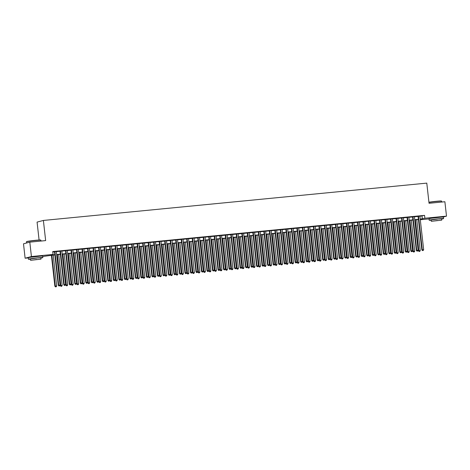 <?xml version="1.0" encoding="UTF-8"?>
<svg xmlns="http://www.w3.org/2000/svg" width="470" height="470" viewBox="0 0 470 470"><rect width="100%" height="100%" fill="white"/><g stroke="black" fill="none" stroke-linecap="round" stroke-linejoin="round"><path stroke-width="0.7" d="M30.967 257.208L39.903 256.203M431.719 218.197L440.654 217.193M39.086 240.023L37.077 222.104L43.387 220.442L426.784 183.124L429.045 203.281L444.884 201.742L446.5 216.141L442.928 217.087M429.022 218.897L420.292 219.743M54.867 254.887L42.711 256.497M28.27 257.901L25.116 258.212L31.425 256.544L53.045 254.44L50.49 255.116L54.843 254.693M31.425 256.544L29.81 242.144L23.5 243.807L25.116 258.212M56.318 251.485L54.502 251.662M61.823 250.951L60.013 251.127M67.333 250.416L65.524 250.592M72.844 249.876L71.029 250.052M78.349 249.341L76.54 249.517M83.86 248.806L82.05 248.983M89.371 248.272L87.555 248.448M94.875 247.731L93.066 247.907M100.386 247.197L98.571 247.373M105.891 246.662L104.082 246.838M111.402 246.127L109.592 246.304M116.913 245.587L115.097 245.763M122.417 245.052L120.608 245.228M127.928 244.518L126.119 244.694M133.439 243.983L131.624 244.159M138.944 243.442L137.134 243.619M144.454 242.908L142.645 243.084M149.965 242.373L148.15 242.549M155.47 241.833L153.661 242.009M160.981 241.298L159.166 241.474M166.486 240.763L164.676 240.94M171.996 240.229L170.187 240.405M177.507 239.688L175.692 239.864M183.012 239.154L181.203 239.33M188.523 238.619L186.713 238.795M194.034 238.084L192.218 238.261M199.538 237.544L197.729 237.72M205.049 237.009L203.24 237.186M210.554 236.475L208.745 236.651M216.065 235.94L214.255 236.116M221.576 235.4L219.76 235.576M227.081 234.865L225.271 235.041M232.591 234.33L230.782 234.507M238.102 233.79L236.287 233.966M243.607 233.255L241.797 233.431M249.118 232.721L247.308 232.897M254.628 232.186L252.813 232.362M260.133 231.645L258.324 231.822M265.644 231.111L263.834 231.287M271.149 230.576L269.339 230.752M276.66 230.042L274.85 230.218M282.17 229.501L280.355 229.677M287.675 228.966L285.866 229.143M293.186 228.432L291.377 228.608M298.697 227.891L296.881 228.067M304.202 227.357L302.392 227.533M309.712 226.822L307.903 226.998M315.223 226.287L313.408 226.464M320.728 225.747L318.919 225.923M326.239 225.212L324.423 225.388M331.744 224.678L329.934 224.854M337.254 224.143L335.445 224.319M342.765 223.603L340.95 223.779M348.27 223.068L346.461 223.244M353.781 222.533L351.971 222.709M359.291 221.999L357.476 222.175M364.796 221.458L362.987 221.634M370.307 220.924L368.498 221.1M375.818 220.389L374.003 220.565M381.323 219.848L379.513 220.025M386.834 219.314L385.018 219.49M392.338 218.779L390.529 218.955M397.849 218.245L396.04 218.421M403.36 217.704L401.545 217.88M408.865 217.169L407.055 217.346M414.376 216.635L412.566 216.811M419.898 216.247L424.557 215.366L52.722 251.562L53.045 254.44M52.775 251.979L54.52 251.808M56.335 251.632L60.031 251.274M61.84 251.097L65.536 250.739M67.351 250.563L71.046 250.204M72.856 250.028L76.557 249.664M78.367 249.488L82.062 249.129M83.877 248.953L87.573 248.595M89.382 248.418L93.084 248.06M94.893 247.884L98.588 247.52M100.404 247.343L104.099 246.985M105.909 246.809L109.61 246.45M111.419 246.274L115.115 245.91M116.93 245.734L120.626 245.375M122.435 245.199L126.13 244.841M127.946 244.664L131.641 244.306M133.451 244.13L137.152 243.766M138.961 243.589L142.657 243.231M144.472 243.055L148.167 242.696M149.977 242.52L153.678 242.162M155.488 241.985L159.183 241.621M160.999 241.445L164.694 241.087M166.503 240.91L170.205 240.552M172.014 240.376L175.709 240.017M177.525 239.841L181.22 239.477M183.03 239.3L186.725 238.942M188.541 238.766L192.236 238.408M194.045 238.231L197.747 237.867M199.556 237.691L203.251 237.332M205.067 237.156L208.762 236.798M210.572 236.621L214.273 236.263M216.083 236.087L219.778 235.723M221.593 235.546L225.289 235.188M227.098 235.012L230.799 234.653M232.609 234.477L236.304 234.119M238.114 233.942L241.815 233.578M243.625 233.402L247.32 233.044M249.135 232.867L252.831 232.509M254.64 232.333L258.341 231.974M260.151 231.792L263.846 231.434M265.662 231.258L269.357 230.899M271.166 230.723L274.868 230.365M276.677 230.188L280.373 229.824M282.188 229.648L285.883 229.29M287.693 229.113L291.388 228.755M293.204 228.579L296.899 228.22M298.709 228.044L302.41 227.68M304.219 227.504L307.915 227.145M309.73 226.969L313.425 226.611M315.235 226.434L318.936 226.076M320.746 225.9L324.441 225.535M326.256 225.359L329.952 225.001M331.761 224.825L335.463 224.466M337.272 224.29L340.967 223.926M342.783 223.749L346.478 223.391M348.288 223.215L351.983 222.856M353.798 222.68L357.494 222.322M359.303 222.145L363.005 221.781M364.814 221.605L368.509 221.247M370.325 221.07L374.02 220.712M375.83 220.536L379.531 220.177M381.34 220.001L385.036 219.637M386.851 219.461L390.547 219.102M392.356 218.926L396.057 218.568M397.867 218.391L401.562 218.033M403.378 217.857L407.073 217.493M408.882 217.316L412.578 216.958M414.393 216.782L418.089 216.423M419.886 216.1L418.071 216.276M29.81 242.144L45.649 240.599L43.387 220.442M424.557 215.366L424.88 218.245L446.5 216.141M420.221 219.126L424.88 218.245M56.659 254.517L60.354 254.153M62.163 253.976L65.859 253.618M67.674 253.442L71.37 253.083M73.179 252.907L76.88 252.549M78.69 252.372L82.385 252.008M84.201 251.832L87.896 251.474M89.705 251.297L93.407 250.939M95.216 250.763L98.912 250.404M100.727 250.228L104.422 249.864M106.232 249.688L109.933 249.329M111.742 249.153L115.438 248.795M117.253 248.618L120.949 248.254M122.758 248.078L126.454 247.719M128.269 247.543L131.964 247.185M133.774 247.008L137.475 246.65M139.285 246.474L142.98 246.11M144.795 245.933L148.491 245.575M150.3 245.399L154.001 245.04M155.811 244.864L159.506 244.506M161.322 244.329L165.017 243.965M166.826 243.789L170.528 243.431M172.337 243.254L176.033 242.896M177.842 242.72L181.543 242.356M183.353 242.179L187.048 241.821M188.864 241.645L192.559 241.286M194.368 241.11L198.07 240.752M199.879 240.575L203.575 240.211M205.39 240.035L209.085 239.677M210.895 239.5L214.596 239.142M216.406 238.966L220.101 238.607M221.916 238.431L225.612 238.067M227.421 237.891L231.123 237.532M232.932 237.356L236.627 236.998M238.437 236.821L242.138 236.463M243.948 236.287L247.643 235.922M249.458 235.746L253.154 235.388M254.963 235.212L258.664 234.853M260.474 234.677L264.169 234.313M265.985 234.136L269.68 233.778M271.49 233.602L275.191 233.243M277 233.067L280.696 232.709M282.511 232.533L286.207 232.168M288.016 231.992L291.711 231.634M293.527 231.457L297.222 231.099M299.032 230.923L302.733 230.564M304.542 230.388L308.238 230.024M310.053 229.848L313.748 229.489M315.558 229.313L319.259 228.955M321.069 228.778L324.764 228.42M326.579 228.244L330.275 227.88M332.084 227.703L335.786 227.345M337.595 227.169L341.291 226.81M343.106 226.634L346.801 226.27M348.611 226.094L352.306 225.735M354.122 225.559L357.817 225.201M359.626 225.024L363.328 224.666M365.137 224.49L368.832 224.125M370.648 223.949L374.343 223.591M376.153 223.415L379.854 223.056M381.663 222.88L385.359 222.522M387.174 222.345L390.87 221.981M392.679 221.805L396.38 221.446M398.19 221.27L401.885 220.912M403.701 220.736L407.396 220.377M409.206 220.195L412.901 219.837M414.716 219.66L418.412 219.302M420.262 219.466L421.126 219.237L420.245 219.32M418.435 219.496L414.74 219.86M412.924 220.036L409.229 220.395M407.42 220.571L403.718 220.929M401.909 221.106L398.213 221.47M396.398 221.646L392.703 222.005M390.893 222.181L387.192 222.539M385.382 222.715L381.687 223.074M379.872 223.25L376.176 223.614M374.367 223.791L370.666 224.149M368.856 224.325L365.161 224.684M363.345 224.86L359.65 225.218M357.84 225.394L354.145 225.759M352.33 225.935L348.634 226.293M346.825 226.47L343.123 226.828M341.314 227.004L337.619 227.363M335.803 227.545L332.108 227.903M330.298 228.079L326.597 228.438M324.788 228.614L321.092 228.972M319.277 229.149L315.582 229.513M313.772 229.689L310.071 230.047M308.261 230.224L304.566 230.582M302.756 230.758L299.055 231.117M297.246 231.293L293.55 231.657M291.735 231.833L288.039 232.192M286.23 232.368L282.529 232.726M280.719 232.903L277.024 233.261M275.209 233.437L271.513 233.802M269.704 233.978L266.002 234.336M264.193 234.512L260.498 234.871M258.682 235.047L254.987 235.411M253.177 235.588L249.482 235.946M247.667 236.122L243.971 236.481M242.162 236.657L238.46 237.015M236.651 237.191L232.956 237.556M231.14 237.732L227.445 238.09M225.635 238.267L221.934 238.625M220.125 238.801L216.429 239.16M214.614 239.336L210.918 239.7M209.109 239.876L205.408 240.235M203.598 240.411L199.903 240.769M198.087 240.946L194.392 241.304M192.583 241.48L188.887 241.844M187.072 242.021L183.376 242.379M181.567 242.555L177.866 242.914M176.056 243.09L172.361 243.454M170.545 243.63L166.85 243.989M165.041 244.165L161.339 244.523M159.53 244.7L155.834 245.058M154.019 245.234L150.324 245.599M148.514 245.775L144.813 246.133M143.003 246.309L139.308 246.668M137.493 246.844L133.797 247.202M131.988 247.379L128.292 247.743M126.477 247.919L122.782 248.278M120.972 248.454L117.271 248.812M115.461 248.988L111.766 249.347M109.951 249.523L106.255 249.887M104.446 250.064L100.745 250.422M98.935 250.598L95.24 250.957M93.424 251.133L89.729 251.497M87.919 251.673L84.218 252.032M82.409 252.208L78.713 252.566M76.898 252.743L73.203 253.101M71.393 253.277L67.698 253.641M65.882 253.818L62.187 254.176M60.377 254.352L56.676 254.711M421.995 216.041L422.319 218.92M418.065 216.206L421.849 249.917L422.272 249.799L418.5 216.159M422.642 250.545L423.194 250.492L422.642 250.545L422.272 249.799L423.652 249.67L419.875 216.03M421.849 249.917L422.471 250.586M423.194 250.492L423.652 249.67M414.957 219.837L418.435 250.816L420.239 250.569L416.772 219.66M415.392 219.796L418.858 250.704L419.058 251.491L419.781 251.391L419.228 251.444M420.239 250.569L419.781 251.391M419.058 251.491L418.435 250.816M428.928 202.235A7.079 0.329 -6.4 0 1 436.489 201.283A7.079 0.329 -6.4 0 1 441.43 201.025L441.624 201.178A7.256 0.335 173.6 0 0 441.624 201.178A7.256 0.335 173.6 0 0 436.56 201.442A7.256 0.335 173.6 0 0 428.946 202.394M441.594 219.049A7.256 0.335 173.6 0 0 443.586 218.591A7.256 0.335 173.6 0 0 438.51 218.838A7.256 0.335 173.6 0 0 429.169 220.207A7.256 0.335 173.6 0 0 431.213 220.213M443.586 218.591L443.422 217.152A7.256 0.335 173.6 0 0 438.346 217.399A7.256 0.335 173.6 0 0 429.01 218.767L429.169 220.207M431.337 221.305L431.19 219.984L437.911 218.996L441.565 218.82L441.718 220.142L431.337 221.305L441.718 220.142M437.517 220.465L433.181 221.1L437.517 220.465M26.473 241.803L26.626 241.609A7.079 0.329 -6.4 0 1 35.738 240.288A7.079 0.329 -6.4 0 1 40.678 240.035L40.872 240.188A7.256 0.335 173.6 0 0 35.808 240.446A7.256 0.335 173.6 0 0 26.473 241.803A7.256 0.335 173.6 0 0 26.467 241.821L26.596 242.99M40.978 241.057L40.884 240.205A7.256 0.335 173.6 0 0 40.872 240.188M40.843 258.059A7.256 0.335 173.6 0 0 42.835 257.601A7.256 0.335 173.6 0 0 37.759 257.848A7.256 0.335 173.6 0 0 28.417 259.217A7.256 0.335 173.6 0 0 30.462 259.223M42.835 257.601L42.67 256.162A7.256 0.335 173.6 0 0 37.594 256.403A7.256 0.335 173.6 0 0 28.259 257.777L28.417 259.217M30.585 260.315L30.438 258.988L37.159 258.001L40.814 257.824L40.966 259.152L30.585 260.315L40.966 259.152M36.766 259.469L32.43 260.11L36.766 259.469M412.554 216.741L416.338 250.451L416.767 250.34L412.989 216.699M417.131 251.08L417.683 251.027L417.131 251.08L416.767 250.34L418.141 250.204L414.37 216.564M416.338 250.451L416.961 251.127M417.683 251.027L418.141 250.204M407.049 217.275L410.827 250.986L411.256 250.874L407.484 217.234M411.626 251.614L412.172 251.562L411.626 251.614L411.256 250.874L412.631 250.739L408.859 217.099M410.827 250.986L411.456 251.662M412.172 251.562L412.631 250.739M401.539 217.81L405.322 251.52L405.745 251.409L401.973 217.769M406.115 252.155L406.668 252.102L406.115 252.155L405.745 251.409L407.126 251.274L403.348 217.633M405.322 251.52L405.945 252.196M406.668 252.102L407.126 251.274M396.028 218.35L399.811 252.061L400.24 251.949L396.463 218.309M400.605 252.69L401.157 252.637L400.605 252.69L400.24 251.949L401.615 251.814L397.843 218.174M399.811 252.061L400.434 252.737M401.157 252.637L401.615 251.814M409.452 220.371L412.924 251.35L414.728 251.103L411.262 220.195M409.887 220.33L413.353 251.238L413.553 252.026L414.27 251.926L413.723 251.979M414.728 251.103L414.27 251.926M413.553 252.026L412.924 251.35M403.941 220.912L407.42 251.885L409.223 251.638L405.751 220.736M404.376 220.865L407.843 251.773L408.042 252.56L408.765 252.466L408.213 252.519M409.223 251.638L408.765 252.466M408.042 252.56L407.42 251.885M398.437 221.446L401.909 252.425L403.712 252.179L400.246 221.27M398.865 221.405L402.338 252.314L402.531 253.101L403.254 253.001L402.702 253.054M403.712 252.179L403.254 253.001M402.531 253.101L401.909 252.425M392.926 221.981L396.398 252.96L398.202 252.713L394.735 221.805M393.361 221.94L396.827 252.848L397.027 253.636L397.749 253.536L397.197 253.589M398.202 252.713L397.749 253.536M397.027 253.636L396.398 252.96M390.523 218.885L394.301 252.596L394.73 252.484L390.958 218.844M395.1 253.224L395.652 253.171L395.1 253.224L394.73 252.484L396.104 252.349L392.332 218.709M394.301 252.596L394.929 253.271M395.652 253.171L396.104 252.349M387.415 222.516L390.893 253.495L392.697 253.248L389.231 222.339M387.85 222.475L391.316 253.383L391.516 254.17L392.238 254.07L391.686 254.123M392.697 253.248L392.238 254.07M391.516 254.17L390.893 253.495M385.012 219.42L388.796 253.13L389.219 253.019L385.447 219.378M389.589 253.759L390.141 253.706L389.589 253.759L389.219 253.019L390.599 252.883L386.822 219.243M388.796 253.13L389.419 253.806M390.141 253.706L390.599 252.883M381.91 223.056L385.382 254.035L387.186 253.788L383.72 222.88M382.345 223.009L385.811 253.917L386.005 254.705L386.728 254.611L386.176 254.664M387.186 253.788L386.728 254.611M386.005 254.705L385.382 254.035M379.502 219.96L383.285 253.671L383.714 253.553L379.936 219.913M384.084 254.299L384.63 254.246L384.084 254.299L383.714 253.553L385.089 253.424L381.317 219.778M383.285 253.671L383.914 254.341M384.63 254.246L385.089 253.424M376.399 223.591L379.872 254.57L381.675 254.323L378.209 223.415M376.834 223.55L380.301 254.458L380.5 255.245L381.223 255.145L380.671 255.198M381.675 254.323L381.223 255.145M380.5 255.245L379.872 254.57M373.997 220.495L377.774 254.205L378.203 254.094L374.431 220.454M378.573 254.834L379.126 254.781L378.573 254.834L378.203 254.094L379.578 253.959L375.806 220.318M377.774 254.205L378.403 254.881M379.126 254.781L379.578 253.959M370.889 224.125L374.367 255.104L376.17 254.858L372.704 223.949M371.323 224.084L374.79 254.993L374.99 255.78L375.712 255.68L375.16 255.733M376.17 254.858L375.712 255.68M374.99 255.78L374.367 255.104M368.486 221.029L372.269 254.74L372.692 254.628L368.921 220.988M373.062 255.369L373.615 255.316L373.062 255.369L372.692 254.628L374.073 254.493L370.301 220.853M372.269 254.74L372.892 255.416M373.615 255.316L374.073 254.493M365.384 224.66L368.856 255.639L370.66 255.392L367.193 224.484M365.819 224.619L369.285 255.527L369.485 256.315L370.201 256.215L369.655 256.273M370.66 255.392L370.201 256.215M369.485 256.315L368.856 255.639M362.981 221.564L366.759 255.275L367.188 255.163L363.416 221.523M367.558 255.909L368.104 255.85L367.558 255.909L367.188 255.163L368.562 255.028L364.791 221.388M366.759 255.275L367.387 255.95M368.104 255.85L368.562 255.028M359.873 225.201L363.351 256.179L365.155 255.933L361.683 225.024M360.308 225.159L363.774 256.062L363.974 256.849L364.697 256.755L364.144 256.808M365.155 255.933L364.697 256.755M363.974 256.849L363.351 256.179M357.47 222.104L361.254 255.815L361.677 255.698L357.905 222.057M362.047 256.444L362.599 256.391L362.047 256.444L361.677 255.698L363.057 255.568L359.28 221.928M361.254 255.815L361.877 256.485M362.599 256.391L363.057 255.568M354.362 225.735L357.84 256.714L359.644 256.467L356.178 225.559M354.797 225.694L358.263 256.602L358.463 257.39L359.186 257.29L358.634 257.343M359.644 256.467L359.186 257.29M358.463 257.39L357.84 256.714M351.96 222.639L355.743 256.35L356.172 256.238L352.394 222.598M356.536 256.978L357.088 256.925L356.536 256.978L356.172 256.238L357.547 256.103L353.775 222.463M355.743 256.35L356.366 257.025M357.088 256.925L357.547 256.103M348.857 226.27L352.33 257.249L354.133 257.002L350.667 226.094M349.292 226.229L352.759 257.137L352.958 257.924L353.675 257.824L353.129 257.877M354.133 257.002L353.675 257.824M352.958 257.924L352.33 257.249M346.455 223.174L350.232 256.884L350.661 256.773L346.889 223.133M351.031 257.513L351.578 257.46L351.031 257.513L350.661 256.773L352.036 256.638L348.264 222.997M350.232 256.884L350.861 257.56M351.578 257.46L352.036 256.638M343.347 226.81L346.825 257.783L348.628 257.536L345.162 226.634M343.781 226.763L347.248 257.672L347.447 258.459L348.17 258.359L347.618 258.418M348.628 257.536L348.17 258.359M347.447 258.459L346.825 257.783M340.944 223.708L344.727 257.419L345.15 257.307L341.379 223.667M345.521 258.054L346.073 257.995L345.521 258.054L345.15 257.307L346.531 257.172L342.753 223.532M344.727 257.419L345.35 258.095M346.073 257.995L346.531 257.172M337.842 227.345L341.314 258.324L343.118 258.077L339.651 227.169M338.271 227.304L341.743 258.212L341.937 258.999L342.659 258.899L342.107 258.952M343.118 258.077L342.659 258.899M341.937 258.999L341.314 258.324M335.433 224.249L339.217 257.959L339.646 257.842L335.868 224.202M340.01 258.588L340.562 258.535L340.01 258.588L339.646 257.842L341.02 257.713L337.248 224.072M339.217 257.959L339.839 258.635M340.562 258.535L341.02 257.713M332.331 227.88L335.803 258.858L337.607 258.612L334.141 227.703M332.766 227.838L336.232 258.747L336.432 259.534L337.154 259.434L336.602 259.487M337.607 258.612L337.154 259.434M336.432 259.534L335.803 258.858M329.928 224.783L333.706 258.494L334.135 258.382L330.363 224.742M334.505 259.123L335.057 259.07L334.505 259.123L334.135 258.382L335.51 258.247L331.738 224.607M333.706 258.494L334.335 259.17M335.057 259.07L335.51 258.247M326.82 228.414L330.298 259.393L332.102 259.146L328.636 228.238M327.255 228.373L330.721 259.281L330.921 260.069L331.644 259.969L331.091 260.022M332.102 259.146L331.644 259.969M330.921 260.069L330.298 259.393M324.418 225.318L328.201 259.029L328.624 258.917L324.852 225.277M328.994 259.657L329.546 259.605L328.994 259.657L328.624 258.917L330.005 258.782L326.227 225.142M328.201 259.029L328.824 259.704M329.546 259.605L330.005 258.782M321.315 228.955L324.788 259.928L326.591 259.687L323.125 228.778M321.75 228.908L325.216 259.816L325.41 260.603L326.133 260.509L325.587 260.562M326.591 259.687L326.133 260.509M325.41 260.603L324.788 259.928M318.913 225.853L322.69 259.563L323.119 259.452L319.341 225.812M323.489 260.198L324.036 260.145L323.489 260.198L323.119 259.452L324.494 259.317L320.722 225.676M322.69 259.563L323.319 260.239M324.036 260.145L324.494 259.317M315.805 229.489L319.277 260.468L321.081 260.221L317.614 229.313M316.24 229.448L319.706 260.357L319.906 261.144L320.628 261.044L320.076 261.097M321.081 260.221L320.628 261.044M319.906 261.144L319.277 260.468M313.402 226.393L317.18 260.104L317.608 259.992L313.837 226.352M317.978 260.733L318.531 260.68L317.978 260.733L317.608 259.992L318.983 259.857L315.211 226.217M317.18 260.104L317.808 260.779M318.531 260.68L318.983 259.857M310.294 230.024L313.772 261.003L315.576 260.756L312.109 229.848M310.729 229.983L314.195 260.891L314.395 261.678L315.117 261.579L314.565 261.631M315.576 260.756L315.117 261.579M314.395 261.678L313.772 261.003M307.891 226.928L311.675 260.639L312.098 260.527L308.326 226.887M312.468 261.267L313.02 261.214L312.468 261.267L312.098 260.527L313.478 260.392L309.707 226.751M311.675 260.639L312.297 261.314M313.02 261.214L313.478 260.392M304.789 230.559L308.261 261.537L310.065 261.291L306.599 230.382M305.224 230.517L308.69 261.426L308.89 262.213L309.607 262.113L309.06 262.172M310.065 261.291L309.607 262.113M308.89 262.213L308.261 261.537M302.386 227.462L306.164 261.173L306.593 261.062L302.821 227.421M306.963 261.802L307.509 261.749L306.963 261.802L306.593 261.062L307.968 260.926L304.196 227.286M306.164 261.173L306.793 261.849M307.509 261.749L307.968 260.926M299.278 231.099L302.756 262.078L304.56 261.831L301.088 230.923M299.713 231.052L303.179 261.96L303.379 262.748L304.102 262.654L303.549 262.707M304.56 261.831L304.102 262.654M303.379 262.748L302.756 262.078M296.875 228.003L300.659 261.714L301.082 261.596L297.31 227.956M301.452 262.342L302.004 262.289L301.452 262.342L301.082 261.596L302.463 261.467L298.685 227.827M300.659 261.714L301.282 262.383M302.004 262.289L302.463 261.467M293.768 231.634L297.246 262.613L299.049 262.366L295.583 231.457M294.202 231.593L297.669 262.501L297.868 263.288L298.591 263.188L298.039 263.241M299.049 262.366L298.591 263.188M297.868 263.288L297.246 262.613M291.365 228.538L295.148 262.248L295.577 262.137L291.8 228.496M295.941 262.877L296.494 262.824L295.941 262.877L295.577 262.137L296.952 262.002L293.18 228.361M295.148 262.248L295.771 262.924M296.494 262.824L296.952 262.002M288.263 232.168L291.735 263.147L293.538 262.9L290.072 231.992M288.697 232.127L292.164 263.036L292.363 263.823L293.08 263.723L292.534 263.776M293.538 262.9L293.08 263.723M292.363 263.823L291.735 263.147M285.86 229.072L289.637 262.783L290.066 262.671L286.295 229.031M290.437 263.412L290.989 263.359L290.437 263.412L290.066 262.671L291.441 262.536L287.669 228.896M289.637 262.783L290.266 263.459M290.989 263.359L291.441 262.536M282.752 232.703L286.23 263.682L288.034 263.435L284.567 232.527M283.187 232.662L286.653 263.57L286.853 264.357L287.575 264.257L287.023 264.316M288.034 263.435L287.575 264.257M286.853 264.357L286.23 263.682M280.349 229.607L284.133 263.317L284.556 263.206L280.784 229.566M284.926 263.952L285.478 263.893L284.926 263.952L284.556 263.206L285.936 263.071L282.159 229.43M284.133 263.317L284.755 263.993M285.478 263.893L285.936 263.071M277.247 233.243L280.719 264.222L282.523 263.976L279.057 233.067M277.676 233.202L281.148 264.105L281.342 264.898L282.065 264.798L281.512 264.851M282.523 263.976L282.065 264.798M281.342 264.898L280.719 264.222M274.838 230.147L278.622 263.858L279.051 263.74L275.273 230.1M279.415 264.487L279.967 264.434L279.415 264.487L279.051 263.74L280.425 263.611L276.654 229.971M278.622 263.858L279.245 264.528M279.967 264.434L280.425 263.611M271.736 233.778L275.209 264.757L277.012 264.51L273.546 233.602M272.171 233.737L275.637 264.645L275.837 265.433L276.56 265.333L276.007 265.386M277.012 264.51L276.56 265.333M275.837 265.433L275.209 264.757M269.334 230.682L273.111 264.393L273.54 264.281L269.768 230.641M273.91 265.021L274.462 264.968L273.91 265.021L273.54 264.281L274.915 264.146L271.143 230.506M273.111 264.393L273.74 265.068M274.462 264.968L274.915 264.146M266.226 234.313L269.704 265.291L271.507 265.045L268.041 234.136M266.66 234.272L270.127 265.18L270.326 265.967L271.049 265.867L270.497 265.92M271.507 265.045L271.049 265.867M270.326 265.967L269.704 265.291M263.823 231.216L267.606 264.927L268.029 264.816L264.257 231.175M268.399 265.556L268.952 265.503L268.399 265.556L268.029 264.816L269.41 264.68L265.638 231.04M267.606 264.927L268.229 265.603M268.952 265.503L269.41 264.68M260.721 234.853L264.193 265.826L265.997 265.579L262.53 234.677M261.156 234.806L264.622 265.714L264.816 266.502L265.538 266.408L264.992 266.461M265.997 265.579L265.538 266.408M264.816 266.502L264.193 265.826M258.318 231.751L262.096 265.462L262.524 265.35L258.747 231.71M262.894 266.096L263.441 266.038L262.894 266.096L262.524 265.35L263.899 265.215L260.127 231.575M262.096 265.462L262.724 266.137M263.441 266.038L263.899 265.215M255.21 235.388L258.682 266.367L260.486 266.12L257.019 235.212M255.645 235.347L259.111 266.255L259.311 267.042L260.033 266.942L259.481 266.995M260.486 266.12L260.033 266.942M259.311 267.042L258.682 266.367M252.807 232.292L256.591 266.002L257.014 265.891L253.242 232.245M257.384 266.631L257.936 266.578L257.384 266.631L257.014 265.891L258.394 265.756L254.617 232.115M256.591 266.002L257.213 266.678M257.936 266.578L258.394 265.756M249.699 235.922L253.177 266.901L254.981 266.654L251.515 235.746M250.134 235.881L253.6 266.79L253.8 267.577L254.523 267.477L253.97 267.53M254.981 266.654L254.523 267.477M253.8 267.577L253.177 266.901M247.296 232.826L251.08 266.537L251.503 266.425L247.731 232.785M251.873 267.166L252.425 267.113L251.873 267.166L251.503 266.425L252.883 266.29L249.112 232.65M251.08 266.537L251.703 267.213M252.425 267.113L252.883 266.29M244.194 236.457L247.667 267.436L249.47 267.189L246.004 236.281M244.629 236.416L248.095 267.324L248.295 268.112L249.012 268.012L248.466 268.065M249.47 267.189L249.012 268.012M248.295 268.112L247.667 267.436M241.792 233.361L245.569 267.072L245.998 266.96L242.226 233.32M246.368 267.7L246.915 267.647L246.368 267.7L245.998 266.96L247.373 266.825L243.601 233.185M245.569 267.072L246.198 267.747M246.915 267.647L247.373 266.825M238.684 236.998L242.162 267.976L243.965 267.73L240.493 236.821M239.118 236.951L242.585 267.859L242.784 268.646L243.507 268.552L242.955 268.605M243.965 267.73L243.507 268.552M242.784 268.646L242.162 267.976M236.281 233.895L240.064 267.606L240.487 267.495L236.716 233.854M240.857 268.241L241.41 268.188L240.857 268.241L240.487 267.495L241.868 267.36L238.09 233.719M240.064 267.606L240.687 268.282M241.41 268.188L241.868 267.36M233.173 237.532L236.651 268.511L238.454 268.264L234.988 237.356M233.608 237.491L237.08 268.399L237.274 269.187L237.996 269.087L237.444 269.14M238.454 268.264L237.996 269.087M237.274 269.187L236.651 268.511M230.77 234.436L234.554 268.147L234.982 268.035L231.205 234.395M235.347 268.775L235.899 268.723L235.347 268.775L234.982 268.035L236.357 267.9L232.585 234.26M234.554 268.147L235.176 268.822M235.899 268.723L236.357 267.9M227.668 238.067L231.14 269.046L232.944 268.799L229.478 237.891M228.103 238.026L231.569 268.934L231.769 269.721L232.486 269.621L231.939 269.674M232.944 268.799L232.486 269.621M231.769 269.721L231.14 269.046M225.265 234.971L229.043 268.681L229.472 268.57L225.7 234.93M229.842 269.31L230.394 269.257L229.842 269.31L229.472 268.57L230.846 268.435L227.075 234.794M229.043 268.681L229.671 269.357M230.394 269.257L230.846 268.435M222.157 238.601L225.635 269.58L227.439 269.334L223.973 238.425M222.592 238.56L226.058 269.469L226.258 270.256L226.981 270.156L226.428 270.215M227.439 269.334L226.981 270.156M226.258 270.256L225.635 269.58M219.754 235.505L223.538 269.216L223.961 269.104L220.189 235.464M224.331 269.845L224.883 269.792L224.331 269.845L223.961 269.104L225.341 268.969L221.564 235.329M223.538 269.216L224.161 269.892M224.883 269.792L225.341 268.969M216.652 239.142L220.125 270.121L221.928 269.874L218.462 238.966M217.081 239.101L220.553 270.003L220.747 270.791L221.47 270.697L220.918 270.749M221.928 269.874L221.47 270.697M220.747 270.791L220.125 270.121M214.244 236.046L218.027 269.757L218.456 269.639L214.678 235.999M218.826 270.385L219.373 270.332L218.826 270.385L218.456 269.639L219.831 269.51L216.059 235.87M218.027 269.757L218.65 270.426M219.373 270.332L219.831 269.51M211.142 239.677L214.614 270.655L216.417 270.409L212.951 239.5M211.576 239.635L215.043 270.544L215.242 271.331L215.965 271.231L215.413 271.284M216.417 270.409L215.965 271.231M215.242 271.331L214.614 270.655M208.739 236.58L212.516 270.291L212.945 270.18L209.174 236.539M213.315 270.92L213.868 270.867L213.315 270.92L212.945 270.18L214.32 270.044L210.548 236.404M212.516 270.291L213.145 270.967M213.868 270.867L214.32 270.044M205.631 240.211L209.109 271.19L210.912 270.943L207.446 240.035M206.066 240.17L209.532 271.078L209.732 271.866L210.454 271.766L209.902 271.819M210.912 270.943L210.454 271.766M209.732 271.866L209.109 271.19M203.228 237.115L207.012 270.826L207.434 270.714L203.663 237.074M207.805 271.454L208.357 271.401L207.805 271.454L207.434 270.714L208.815 270.579L205.043 236.939M207.012 270.826L207.634 271.501M208.357 271.401L208.815 270.579M200.126 240.752L203.598 271.725L205.402 271.478L201.936 240.57M200.561 240.705L204.027 271.613L204.227 272.4L204.944 272.3L204.397 272.359M205.402 271.478L204.944 272.3M204.227 272.4L203.598 271.725M197.723 237.65L201.501 271.36L201.93 271.249L198.152 237.609M202.3 271.995L202.846 271.936L202.3 271.995L201.93 271.249L203.304 271.114L199.533 237.473M201.501 271.36L202.129 272.036M202.846 271.936L203.304 271.114M194.615 241.286L198.087 272.265L199.891 272.018L196.425 241.11M195.05 241.245L198.516 272.148L198.716 272.941L199.439 272.841L198.886 272.894M199.891 272.018L199.439 272.841M198.716 272.941L198.087 272.265M192.212 238.19L195.996 271.901L196.419 271.783L192.647 238.143M196.789 272.529L197.341 272.477L196.789 272.529L196.419 271.783L197.8 271.654L194.022 238.014M195.996 271.901L196.619 272.571M197.341 272.477L197.8 271.654M189.105 241.821L192.583 272.8L194.386 272.553L190.92 241.645M189.539 241.78L193.005 272.688L193.205 273.475L193.928 273.375L193.376 273.428M194.386 272.553L193.928 273.375M193.205 273.475L192.583 272.8M186.702 238.725L190.485 272.436L190.908 272.324L187.136 238.684M191.278 273.064L191.831 273.011L191.278 273.064L190.908 272.324L192.289 272.189L188.517 238.549M190.485 272.436L191.108 273.111M191.831 273.011L192.289 272.189M183.6 242.356L187.072 273.334L188.875 273.088L185.409 242.179M184.034 242.314L187.501 273.223L187.7 274.01L188.417 273.91L187.871 273.963M188.875 273.088L188.417 273.91M187.7 274.01L187.072 273.334M181.197 239.259L184.974 272.97L185.403 272.858L181.632 239.218M185.773 273.599L186.32 273.546L185.773 273.599L185.403 272.858L186.778 272.723L183.006 239.083M184.974 272.97L185.603 273.646M186.32 273.546L186.778 272.723M178.089 242.896L181.567 273.869L183.371 273.622L179.898 242.72M178.524 242.849L181.99 273.757L182.19 274.545L182.912 274.451L182.36 274.504M183.371 273.622L182.912 274.451M182.19 274.545L181.567 273.869M175.686 239.794L179.47 273.505L179.893 273.393L176.121 239.753M180.263 274.139L180.815 274.08L180.263 274.139L179.893 273.393L181.273 273.258L177.496 239.618M179.47 273.505L180.092 274.18M180.815 274.08L181.273 273.258M172.578 243.431L176.056 274.409L177.86 274.163L174.393 243.254M173.013 243.389L176.485 274.298L176.679 275.085L177.401 274.985L176.849 275.038M177.86 274.163L177.401 274.985M176.679 275.085L176.056 274.409M170.175 240.334L173.959 274.045L174.388 273.934L170.61 240.288M174.752 274.674L175.304 274.621L174.752 274.674L174.388 273.934L175.762 273.799L171.991 240.158M173.959 274.045L174.582 274.721M175.304 274.621L175.762 273.799M167.073 243.965L170.545 274.944L172.349 274.697L168.883 243.789M167.508 243.924L170.974 274.833L171.174 275.62L171.891 275.52L171.344 275.573M172.349 274.697L171.891 275.52M171.174 275.62L170.545 274.944M164.67 240.869L168.448 274.58L168.877 274.468L165.105 240.828M169.247 275.209L169.799 275.156L169.247 275.209L168.877 274.468L170.252 274.333L166.48 240.693M168.448 274.58L169.077 275.255M169.799 275.156L170.252 274.333M161.562 244.5L165.041 275.479L166.844 275.232L163.378 244.324M161.997 244.459L165.464 275.367L165.663 276.154L166.386 276.055L165.834 276.107M166.844 275.232L166.386 276.055M165.663 276.154L165.041 275.479M159.16 241.404L162.943 275.115L163.366 275.003L159.594 241.363M163.736 275.743L164.288 275.69L163.736 275.743L163.366 275.003L164.747 274.868L160.969 241.228M162.943 275.115L163.566 275.79M164.288 275.69L164.747 274.868M156.058 245.04L159.53 276.019L161.333 275.772L157.867 244.864M156.492 244.993L159.959 275.902L160.153 276.689L160.875 276.595L160.323 276.648M161.333 275.772L160.875 276.595M160.153 276.689L159.53 276.019M153.649 241.938L157.432 275.649L157.861 275.538L154.084 241.897M158.231 276.284L158.778 276.231L158.231 276.284L157.861 275.538L159.236 275.408L155.464 241.762M157.432 275.649L158.055 276.325M158.778 276.231L159.236 275.408M150.547 245.575L154.019 276.554L155.823 276.307L152.356 245.399M150.982 245.534L154.448 276.442L154.648 277.23L155.37 277.13L154.818 277.183M155.823 276.307L155.37 277.13M154.648 277.23L154.019 276.554M148.144 242.479L151.922 276.19L152.351 276.078L148.579 242.438M152.721 276.818L153.273 276.765L152.721 276.818L152.351 276.078L153.725 275.943L149.954 242.303M151.922 276.19L152.55 276.865M153.273 276.765L153.725 275.943M145.036 246.11L148.514 277.089L150.318 276.842L146.852 245.933M145.471 246.069L148.937 276.977L149.137 277.764L149.86 277.664L149.307 277.717M150.318 276.842L149.86 277.664M149.137 277.764L148.514 277.089M142.633 243.013L146.417 276.724L146.84 276.613L143.068 242.972M147.21 277.353L147.762 277.3L147.21 277.353L146.84 276.613L148.22 276.478L144.449 242.837M146.417 276.724L147.04 277.4M147.762 277.3L148.22 276.478M139.531 246.644L143.003 277.623L144.807 277.376L141.341 246.468M139.966 246.603L143.432 277.512L143.632 278.299L144.349 278.199L143.802 278.258M144.807 277.376L144.349 278.199M143.632 278.299L143.003 277.623M137.128 243.548L140.906 277.259L141.335 277.147L137.557 243.507M141.705 277.887L142.251 277.835L141.705 277.887L141.335 277.147L142.71 277.012L138.938 243.372M140.906 277.259L141.535 277.935M142.251 277.835L142.71 277.012M134.02 247.185L137.493 278.164L139.296 277.917L135.83 247.008M134.455 247.144L137.922 278.046L138.121 278.833L138.844 278.739L138.292 278.792M139.296 277.917L138.844 278.739M138.121 278.833L137.493 278.164M131.618 244.089L135.401 277.799L135.824 277.682L132.052 244.042M136.194 278.428L136.746 278.375L136.194 278.428L135.824 277.682L137.205 277.553L133.427 243.912M135.401 277.799L136.024 278.469M136.746 278.375L137.205 277.553M128.51 247.719L131.988 278.698L133.791 278.452L130.325 247.543M128.945 247.678L132.411 278.587L132.611 279.374L133.333 279.274L132.781 279.327M133.791 278.452L133.333 279.274M132.611 279.374L131.988 278.698M126.107 244.623L129.89 278.334L130.319 278.222L126.542 244.582M130.684 278.963L131.236 278.91L130.684 278.963L130.319 278.222L131.694 278.087L127.922 244.447M129.89 278.334L130.513 279.01M131.236 278.91L131.694 278.087M123.005 248.254L126.477 279.233L128.281 278.986L124.814 248.078M123.44 248.213L126.906 279.121L127.106 279.909L127.822 279.809L127.276 279.862M128.281 278.986L127.822 279.809M127.106 279.909L126.477 279.233M120.602 245.158L124.38 278.869L124.809 278.757L121.037 245.117M125.179 279.497L125.725 279.444L125.179 279.497L124.809 278.757L126.183 278.622L122.412 244.982M124.38 278.869L125.008 279.544M125.725 279.444L126.183 278.622M117.494 248.795L120.972 279.767L122.776 279.521L119.304 248.618M117.929 248.748L121.395 279.656L121.595 280.443L122.317 280.343L121.765 280.402M122.776 279.521L122.317 280.343M121.595 280.443L120.972 279.767M115.091 245.692L118.875 279.403L119.298 279.292L115.526 245.651M119.668 280.038L120.22 279.979L119.668 280.038L119.298 279.292L120.678 279.157L116.901 245.516M118.875 279.403L119.498 280.079M120.22 279.979L120.678 279.157M111.989 249.329L115.461 280.308L117.265 280.061L113.799 249.153M112.418 249.288L115.89 280.196L116.084 280.984L116.807 280.884L116.255 280.937M117.265 280.061L116.807 280.884M116.084 280.984L115.461 280.308M109.581 246.233L113.364 279.944L113.793 279.826L110.015 246.186M114.157 280.572L114.709 280.519L114.157 280.572L113.793 279.826L115.168 279.697L111.396 246.057M113.364 279.944L113.987 280.613M114.709 280.519L115.168 279.697M106.479 249.864L109.951 280.843L111.754 280.596L108.288 249.688M106.913 249.823L110.38 280.731L110.579 281.518L111.302 281.418L110.75 281.471M111.754 280.596L111.302 281.418M110.579 281.518L109.951 280.843M104.076 246.768L107.853 280.478L108.282 280.367L104.51 246.726M108.652 281.107L109.204 281.054L108.652 281.107L108.282 280.367L109.657 280.232L105.885 246.591M107.853 280.478L108.482 281.154M109.204 281.054L109.657 280.232M100.968 250.398L104.446 281.377L106.249 281.13L102.783 250.222M101.403 250.357L104.869 281.266L105.069 282.053L105.791 281.953L105.239 282.006M106.249 281.13L105.791 281.953M105.069 282.053L104.446 281.377M98.565 247.302L102.348 281.013L102.771 280.901L99 247.261M103.142 281.642L103.694 281.589L103.142 281.642L102.771 280.901L104.152 280.766L100.374 247.126M102.348 281.013L102.971 281.689M103.694 281.589L104.152 280.766M95.463 250.939L98.935 281.912L100.739 281.665L97.272 250.763M95.898 250.892L99.364 281.8L99.558 282.588L100.28 282.493L99.728 282.546M100.739 281.665L100.28 282.493M99.558 282.588L98.935 281.912M93.054 247.837L96.838 281.548L97.267 281.436L93.489 247.796M97.637 282.182L98.183 282.129L97.637 282.182L97.267 281.436L98.641 281.301L94.87 247.661M96.838 281.548L97.466 282.223M98.183 282.129L98.641 281.301M89.952 251.474L93.424 282.452L95.228 282.206L91.762 251.297M90.387 251.432L93.853 282.341L94.053 283.128L94.775 283.028L94.223 283.081M95.228 282.206L94.775 283.028M94.053 283.128L93.424 282.452M87.549 248.377L91.327 282.088L91.756 281.976L87.984 248.336M92.126 282.717L92.678 282.664L92.126 282.717L91.756 281.976L93.131 281.841L89.359 248.201M91.327 282.088L91.956 282.764M92.678 282.664L93.131 281.841M84.441 252.008L87.919 282.987L89.723 282.74L86.257 251.832M84.876 251.967L88.342 282.875L88.542 283.663L89.265 283.563L88.713 283.616M89.723 282.74L89.265 283.563M88.542 283.663L87.919 282.987M82.038 248.912L85.822 282.623L86.245 282.511L82.473 248.871M86.615 283.251L87.167 283.199L86.615 283.251L86.245 282.511L87.626 282.376L83.854 248.736M85.822 282.623L86.445 283.298M87.167 283.199L87.626 282.376M78.937 252.543L82.409 283.522L84.212 283.275L80.746 252.367M79.371 252.502L82.838 283.41L83.037 284.197L83.754 284.097L83.208 284.15M84.212 283.275L83.754 284.097M83.037 284.197L82.409 283.522M76.534 249.447L80.311 283.157L80.74 283.046L76.968 249.405M81.11 283.786L81.657 283.733L81.11 283.786L80.74 283.046L82.115 282.911L78.343 249.27M80.311 283.157L80.94 283.833M81.657 283.733L82.115 282.911M73.426 253.083L76.904 284.062L78.707 283.815L75.235 252.907M73.861 253.036L77.327 283.945L77.527 284.732L78.249 284.638L77.697 284.691M78.707 283.815L78.249 284.638M77.527 284.732L76.904 284.062M71.023 249.987L74.806 283.698L75.229 283.58L71.458 249.94M75.6 284.327L76.152 284.274L75.6 284.327L75.229 283.58L76.61 283.451L72.832 249.805M74.806 283.698L75.429 284.368M76.152 284.274L76.61 283.451M67.915 253.618L71.393 284.597L73.197 284.35L69.73 253.442M68.35 253.577L71.816 284.485L72.016 285.272L72.738 285.173L72.186 285.225M73.197 284.35L72.738 285.173M72.016 285.272L71.393 284.597M65.512 250.522L69.296 284.233L69.725 284.121L65.947 250.481M70.089 284.861L70.641 284.808L70.089 284.861L69.725 284.121L71.099 283.986L67.328 250.346M69.296 284.233L69.918 284.908M70.641 284.808L71.099 283.986M62.41 254.153L65.882 285.131L67.686 284.885L64.22 253.976M62.845 254.111L66.311 285.02L66.511 285.807L67.228 285.707L66.681 285.76M67.686 284.885L67.228 285.707M66.511 285.807L65.882 285.131M60.007 251.056L63.785 284.767L64.214 284.656L60.442 251.015M64.584 285.396L65.13 285.343L64.584 285.396L64.214 284.656L65.588 284.52L61.817 250.88M63.785 284.767L64.413 285.443M65.13 285.343L65.588 284.52M56.899 254.687L60.377 285.666L62.181 285.419L58.709 254.511M57.334 254.646L60.8 285.554L61 286.342L61.723 286.242L61.171 286.3M62.181 285.419L61.723 286.242M61 286.342L60.377 285.666M54.497 251.591L58.28 285.302L58.703 285.19L54.931 251.55M59.073 285.936L59.625 285.877L59.073 285.936L58.703 285.19L60.084 285.055L56.306 251.415M58.28 285.302L58.903 285.977M59.625 285.877L60.084 285.055M51.395 255.228L54.867 286.207L56.67 285.96L53.204 255.051M51.823 255.187L55.296 286.089L55.489 286.876L56.212 286.782L55.66 286.835M56.67 285.96L56.212 286.782M55.489 286.876L54.867 286.207M441.73 202.047L441.636 201.195"/></g></svg>
